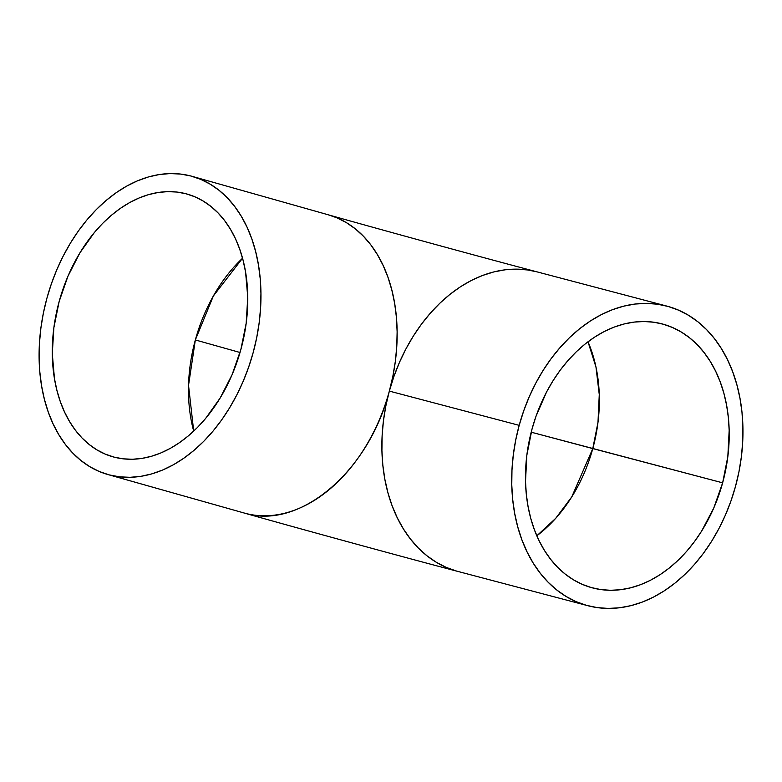 <?xml version="1.0" encoding="UTF-8"?>
<svg xmlns="http://www.w3.org/2000/svg" width="782" height="782" viewBox="0 0 782 782"><rect width="100%" height="100%" fill="white"/><g stroke="black" fill="none" stroke-linecap="round" stroke-linejoin="round"><path stroke-width="1.17" d="M587.996 341.763L595.972 367.051L599.266 394.558L597.986 422.329L592.785 448.585L531.193 432.192L722.636 482.826A136.508 99.021 -75.2 0 1 592.531 587.898A136.508 99.021 -75.2 0 1 532.043 428.986L536.032 416.21L546.598 391.919L553.079 380.648L560.274 370.091L568.113 360.365L576.52 351.568L585.425 343.767L594.721 337.042L604.339 331.47L614.183 327.091L624.144 323.953L634.143 322.086L644.075 321.51L653.84 322.233L663.361 324.237L672.52 327.511L681.259 332.018L689.47 337.716L697.085 344.559L704.025 352.477L710.232 361.382L715.638 371.196L720.193 381.831L723.849 393.18L726.586 405.135L728.355 417.578L729.166 430.383L727.827 456.62L722.636 482.826L713.771 507.997L701.591 531.164L694.396 541.711L686.557 551.437L678.15 560.244L669.255 568.045L659.949 574.76L650.331 580.342L640.487 584.711L630.527 587.849L620.527 589.716L610.595 590.293L600.83 589.579L591.319 587.575L582.15 584.301L573.421 579.794L565.2 574.086L557.586 567.243L550.645 559.335L544.438 550.42L539.033 540.606L534.477 529.971L530.822 518.622L528.085 506.668L526.315 494.234L525.514 481.419L526.843 455.183L532.043 428.986A136.508 99.021 -75.2 0 1 662.149 323.904A136.508 99.021 -75.2 0 1 722.636 482.826L592.785 448.585L571.769 496.883L555.699 518.339L536.823 535.797A136.508 99.021 104.8 0 0 592.785 448.585A136.508 99.021 104.8 0 0 587.996 341.763M240.025 352.496L195.344 339.955L213.359 295.987L242.537 258.236A136.508 93.967 -74.2 0 0 195.344 339.955A136.508 93.967 -74.2 0 0 193.701 431.126L188.53 385.331L195.344 339.955L240.025 352.496M114.006 457.108A136.508 93.967 105.8 0 1 112.921 456.815A136.508 93.967 105.8 0 1 59.383 300.689A136.508 93.967 105.8 0 1 186.048 193.78L176.967 192.059L167.631 191.629L158.12 192.489L148.531 194.63L138.961 198.032L129.499 202.655L120.233 208.462L111.249 215.392L102.638 223.388L94.485 232.371L79.862 252.918L67.936 276.251L59.158 301.481L53.88 327.629L52.296 353.689L54.466 378.674L56.939 390.453L60.302 401.606L64.544 412.026L69.598 421.606L75.424 430.266L81.973 437.92L89.177 444.489L96.978 449.904L105.277 454.127L114.006 457.108L123.087 458.829L132.432 459.259L141.933 458.399L151.522 456.258L161.092 452.856L170.564 448.233L179.831 442.426L188.814 435.496L197.416 427.5L205.568 418.517L220.192 397.97L232.117 374.637L240.895 349.407L246.174 323.259L247.757 297.199L245.597 272.214L243.124 260.435L239.751 249.282L235.519 238.862L230.465 229.282L224.63 220.622L218.08 212.968L210.876 206.399L203.085 200.984L194.786 196.761L186.048 193.78A136.508 93.967 105.8 0 1 187.142 194.073A136.508 93.967 105.8 0 1 240.68 350.199A136.508 93.967 105.8 0 1 114.006 457.108L114.006 457.108M519.18 425.349A154.924 112.373 -75.2 0 1 666.841 306.094A154.924 112.373 -75.2 0 1 735.491 486.453A154.924 112.373 -75.2 0 1 587.829 605.708A154.924 112.373 -75.2 0 1 519.18 425.349L389.338 391.108L519.18 425.349L515.7 440.149L513.285 455.095L511.975 470.041L511.77 484.86L512.679 499.405L514.703 513.52L517.801 527.088L521.956 539.961L527.127 552.033L533.256 563.177L540.303 573.284L548.182 582.267L556.823 590.029L566.139 596.5L576.051 601.622L586.461 605.336L597.253 607.614L608.337 608.425L619.608 607.77L630.957 605.649L642.266 602.091L653.429 597.125L664.348 590.801L674.905 583.167L685.003 574.32L694.553 564.33L703.448 553.285L711.61 541.31L718.961 528.515L725.432 515.025L730.965 500.959L735.491 486.453L738.97 471.663L741.385 456.717L742.695 441.762L742.9 426.943L741.991 412.407L739.977 398.282L736.869 384.724L732.714 371.841L727.543 359.769L721.415 348.625L714.367 338.518L706.488 329.535L697.847 321.773L688.531 315.302L678.62 310.19L668.219 306.476L657.418 304.198L646.333 303.387L635.062 304.042L623.713 306.153L612.404 309.711L601.241 314.677L590.322 321.011L579.765 328.635L569.667 337.492L560.127 347.482L551.222 358.518L543.06 370.492L535.709 383.288L529.238 396.787L523.715 410.853L519.18 425.349M666.841 306.094L536.99 271.853A154.924 112.373 104.8 0 0 389.338 391.108A154.924 106.645 -74.2 0 0 328.323 214.815L337.003 217.865L346.426 222.655L355.263 228.813L363.444 236.262L370.873 244.942L377.491 254.776L383.229 265.655L388.038 277.483L391.86 290.142L394.666 303.504L396.425 317.453L397.129 331.851L396.757 346.563L395.33 361.431L392.847 376.328L389.338 391.108C368.909 471.331 299.868 529.932 245.333 513.344A154.924 106.645 -74.2 0 0 389.338 391.108L393.864 376.611L399.387 362.545L405.858 349.046L413.209 336.25L421.371 324.276L430.276 313.24L439.816 303.25L449.914 294.394L460.471 286.769L471.39 280.435L482.553 275.469L493.862 271.911L505.211 269.79L516.482 269.135L527.567 269.956L536.99 271.853C484.537 258.05 383.6 230.465 328.323 214.815L192.147 176.351A154.924 106.645 105.8 0 1 252.909 353.532A154.924 106.645 105.8 0 1 109.148 474.879L245.333 513.344L109.148 474.879A154.924 106.645 105.8 0 1 107.906 474.537A154.924 106.645 105.8 0 1 47.155 297.346A154.924 106.645 105.8 0 1 190.906 176.009A154.924 106.645 105.8 0 1 192.147 176.351M587.829 605.708L456.61 571.095L446.199 567.38L436.288 562.258L426.972 555.787L418.331 548.026L410.452 539.042L403.414 528.935L397.276 517.792L392.105 505.719L387.95 492.846L384.852 479.278L382.838 465.153L381.919 450.618L382.124 435.799L383.434 420.853L385.849 405.907L389.338 391.108A154.924 112.373 104.8 0 0 457.978 571.466C403.219 557.048 301.549 529.267 244.092 513.012A154.924 106.645 -74.2 0 0 245.333 513.344L107.906 474.537M109.148 474.879L99.236 471.487L89.813 466.698L80.976 460.549L72.794 453.091L65.365 444.411L58.748 434.587L53.01 423.707L48.201 411.879L44.379 399.221L41.573 385.849L39.814 371.9L39.11 357.501L39.481 342.799L40.908 327.922L43.391 313.025L46.9 298.245L51.407 283.729L56.861 269.614L63.215 256.046L70.4 243.134L78.347 231.022L86.998 219.81L96.245 209.625L106.01 200.554L116.205 192.675L126.723 186.087L137.466 180.838L148.336 176.976L159.215 174.552L170.007 173.575L180.603 174.063L190.906 176.009L200.818 179.401L210.241 184.19L219.087 190.339L227.259 197.797L234.698 206.477L241.315 216.301L247.053 227.181L251.853 239.009L255.675 251.667L258.48 265.039L260.25 278.988L260.944 293.387L260.582 308.088L259.145 322.966L256.662 337.863L253.153 352.643L248.647 367.159L243.192 381.264L236.848 394.842L229.664 407.754L221.707 419.866L213.066 431.078L203.809 441.263L194.044 450.334L183.848 458.213L173.33 464.801L162.588 470.05L151.728 473.912L140.848 476.336L130.056 477.313L119.451 476.825L109.148 474.879"/></g></svg>
